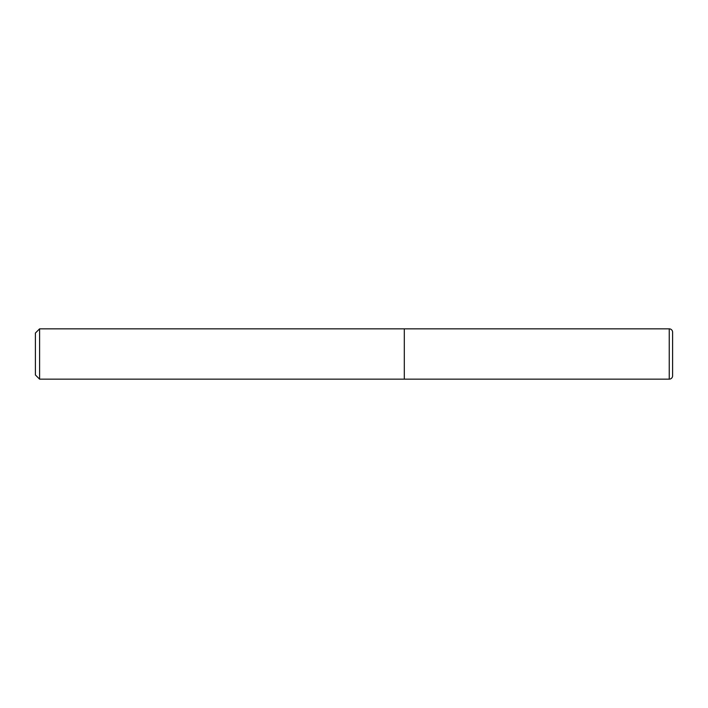 <?xml version="1.0" encoding="UTF-8"?>
<svg xmlns="http://www.w3.org/2000/svg" width="708" height="708" viewBox="0 0 708 708"><rect width="100%" height="100%" fill="white"/><g stroke="black" fill="none" stroke-linecap="round" stroke-linejoin="round"><path stroke-width="1.06" d="M669.246 328.848L404.303 328.848L404.303 379.152L404.303 328.848L39.595 328.848L39.595 379.152L669.246 379.152L669.246 328.848A3.354 3.354 0 0 1 672.6 332.202L672.6 375.798L672.6 332.202M672.6 375.798A3.354 3.354 0 0 1 669.246 379.152M39.595 328.848L35.4 333.043L35.4 374.957L39.595 379.152"/></g></svg>
